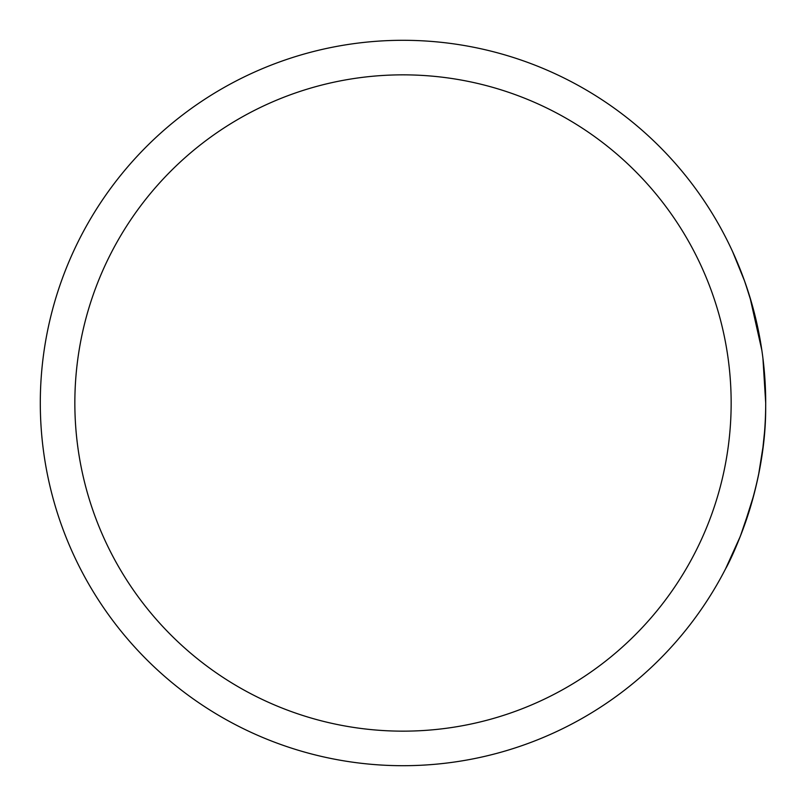 <?xml version="1.0" encoding="UTF-8"?>
<svg xmlns="http://www.w3.org/2000/svg" width="806" height="806" viewBox="0 0 806 806"><rect width="100%" height="100%" fill="white"/><g stroke="black" fill="none" stroke-linecap="round" stroke-linejoin="round"><path stroke-width="1.21" d="M765.68 406.909L765.7 403A362.7 362.7 0 0 1 403 765.7A362.7 362.7 0 0 1 40.3 403A362.7 362.7 0 0 1 403 40.3A362.7 362.7 0 0 1 765.7 403L765.68 406.909C766.143 492.093 727.889 565.298 725.722 568.532C722.77 573.701 761.368 507.397 765.146 423.09M761.861 350.358L749.953 297.293L744.281 280.216M745.177 282.725L752.109 304.638M725.612 568.744L740.291 536.373L751.524 503.407M742.89 529.602L753.832 495.015M758.748 473.686L763.091 446.413M762.758 449.083L764.531 432.087M744.653 281.234L732.634 251.694M729.511 245.074L730.427 246.979M762.929 358.247L765.7 403A362.7 362.7 0 0 0 403 40.3A362.7 362.7 0 0 0 40.3 403M748.814 293.626L747.666 290.059M747.535 289.646L745.479 283.581M74.847 403A328.153 328.153 0 0 0 403 731.153A328.153 328.153 0 0 0 731.153 403A328.153 328.153 0 0 0 403 74.847A328.153 328.153 0 0 0 74.847 403"/></g></svg>
